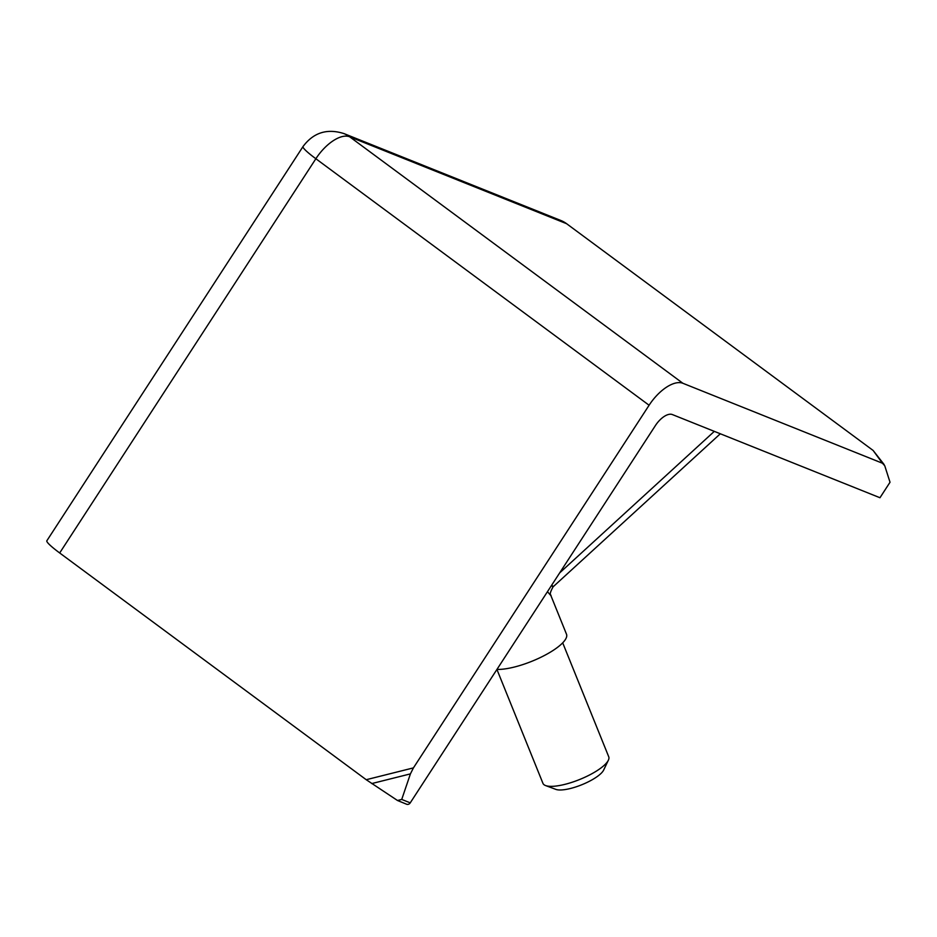 <?xml version="1.0" encoding="UTF-8"?>
<svg xmlns="http://www.w3.org/2000/svg" width="937" height="937" viewBox="0 0 937 937"><rect width="100%" height="100%" fill="white"/><g stroke="black" fill="none" stroke-linecap="round" stroke-linejoin="round"><path stroke-width="1.41" d="M401.727 799.437L397.511 800.503L366.226 779.713L59.687 552.971A33.791 3.701 -147 0 1 50.68 545.744A33.791 3.701 -147 0 1 46.85 540.766L303.026 146.535A33.791 3.701 33 0 0 306.856 151.525A33.791 3.701 33 0 0 315.863 158.74L649.095 405.241A33.791 16.28 -53.5 0 1 682.886 383.28L882.443 463.229L884.751 465.759L890.021 482.25L879.972 497.734L672.333 414.552A16.889 8.14 -53.5 0 0 664.169 416.473A16.889 8.14 -53.5 0 0 655.432 425.527L410.242 802.857L401.727 799.437L410.418 773.88L413.428 767.883L649.095 405.241M496.938 669.416A42.235 12.122 -22 0 0 553.064 650.465A42.235 12.122 -22 0 0 566.498 634.208L550.897 595.604L547.454 591.692M496.926 669.451L542.945 783.344A35.477 10.178 -22 0 0 545.603 785.569A35.477 10.178 -22 0 0 550.745 786.354A35.477 10.178 -22 0 0 597.443 770.425A35.477 10.178 -22 0 0 608.359 760.212A35.477 10.178 -22 0 0 608.734 756.768L562.704 642.841M545.603 785.569L555.828 789.376A27.032 7.754 -22 0 0 559.752 789.985A27.032 7.754 -22 0 0 585.379 783.215A27.032 7.754 -22 0 0 603.651 770.062L608.359 760.212M884.141 464.553L873.12 450.451L566.592 223.697A33.791 29.375 -68.2 0 0 560.853 220.488L343.926 133.581A33.791 29.375 111.8 0 1 349.653 136.79L682.886 383.28M879.972 497.734L890.021 482.25M410.242 802.857A3.373 2.94 -68.2 0 1 406.599 804.227L397.511 800.503M551.647 585.238L553.099 586.316L552.291 586.316M566.592 223.697L349.653 136.79A33.791 16.28 126.5 0 0 315.863 158.74L59.687 552.971M882.443 463.229L873.12 450.451M413.428 767.883L366.226 779.713M371.755 783.566L410.418 773.88M559.67 572.894L714.31 431.36M343.926 133.581C327.083 128.252 313.45 132.574 303.026 146.535M720.319 433.772L553.099 586.82C547.899 596.225 551.635 594.538 550.897 595.604L550.897 595.604"/></g></svg>
